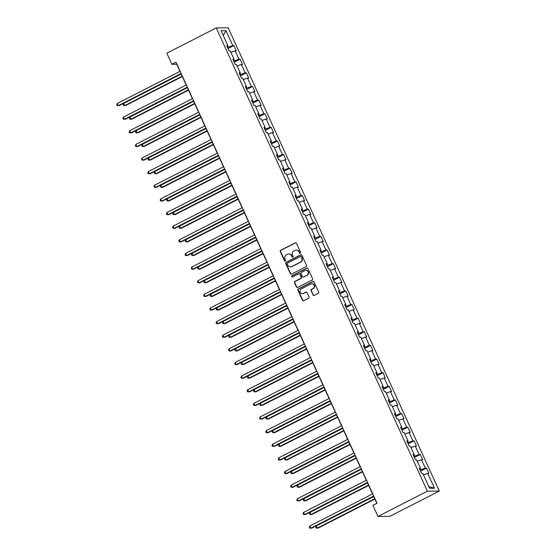 <?xml version="1.0" encoding="UTF-8"?>
<svg xmlns="http://www.w3.org/2000/svg" width="556" height="556" viewBox="0 0 556 556"><rect width="100%" height="100%" fill="white"/><g stroke="black" fill="none" stroke-linecap="round" stroke-linejoin="round"><path stroke-width="0.83" d="M300.316 253.307A0.667 0.625 -90.6 0 0 300.608 252.417L296.452 243.299A0.952 0.897 -90.6 0 0 295.257 242.854L280.704 250.297A0.952 0.897 -90.6 0 0 280.287 251.569L284.436 260.681A0.667 0.625 -90.6 0 0 285.277 260.993A0.667 0.625 -90.6 0 0 285.569 260.104L285.033 258.922A3.044 2.87 -90.6 0 1 286.368 254.856L287.584 254.238A3.044 2.87 -90.6 0 1 291.42 255.656L291.956 256.837A0.667 0.625 -90.6 0 0 292.797 257.15A0.667 0.625 -90.6 0 0 293.088 256.26L292.553 255.079A3.044 2.87 -90.6 0 1 293.888 251.013L295.104 250.395A3.044 2.87 -90.6 0 1 298.94 251.812L299.475 252.994A0.667 0.625 -90.6 0 0 300.316 253.307M312.972 294.972A0.952 0.897 -90.6 0 0 314.175 295.417L318.254 293.332A0.952 0.897 -90.6 0 0 318.678 292.06L314.064 281.941A0.952 0.897 -90.6 0 0 312.861 281.496L298.308 288.932A0.952 0.897 -90.6 0 0 297.891 290.204L302.506 300.323A0.952 0.897 -90.6 0 0 303.701 300.768L308.636 298.245A0.952 0.897 -90.6 0 0 309.053 296.98L307.079 292.644A0.952 0.897 -90.6 0 0 305.883 292.199L303.437 293.45A2.544 2.405 -90.6 0 1 300.052 291.74A2.544 2.405 -90.6 0 1 301.345 288.863L310.922 283.963A2.544 2.405 -90.6 0 1 314.307 285.68A2.544 2.405 -90.6 0 1 313.014 288.557L311.416 289.37A0.952 0.897 -90.6 0 0 310.999 290.642L313.299 294.972A0.952 0.897 -90.6 0 0 313.952 295.493M216.256 27.918L166.842 53.188L171.894 64.281L176.016 62.175L377.017 503.243L372.902 505.348L377.955 516.441L427.376 491.177L216.256 27.918L228.182 27.8L439.296 491.059L427.376 491.177M306.099 266.658A0.952 0.897 -90.6 0 0 306.523 265.386L301.908 255.267A0.952 0.897 -90.6 0 0 300.706 254.822L286.152 262.265A0.952 0.897 -90.6 0 0 285.735 263.53L290.35 273.656A0.952 0.897 -90.6 0 0 291.546 274.094L306.099 266.658M307.982 268.604L312.597 278.723A0.952 0.897 -90.6 0 1 312.18 279.995L297.627 287.431A0.952 0.897 -90.6 0 1 296.424 286.986L294.451 282.656A0.952 0.897 -90.6 0 1 294.875 281.385L300.775 278.368A0.952 0.897 -90.6 0 0 301.192 277.096L299.879 274.226A0.952 0.897 -90.6 0 0 298.683 273.781L292.539 276.923A0.667 0.625 -90.6 0 1 291.65 276.471A0.667 0.625 -90.6 0 1 291.99 275.72L306.787 268.159A0.952 0.897 -90.6 0 1 307.982 268.604M426.487 468.103L425.312 468.11L421.49 459.722L422.664 459.715L420.28 454.467L419.099 454.481L415.276 446.093L416.458 446.079L414.067 440.838L412.893 440.852L409.07 432.464L410.245 432.45L407.854 427.21L406.679 427.223L402.857 418.835L404.031 418.821L401.64 413.581L400.466 413.588L396.643 405.206L397.818 405.192L395.434 399.952L394.253 399.959L390.43 391.57L391.612 391.563L389.221 386.316L388.046 386.33L384.224 377.941L385.398 377.927L383.008 372.687L381.833 372.701L378.01 364.312L379.185 364.298L376.794 359.058L375.62 359.072L371.797 350.683L372.972 350.669L370.588 345.429L369.406 345.436L365.584 337.054L366.758 337.04L364.375 331.8L363.2 331.807L359.378 323.418L360.552 323.411L358.161 318.164L356.987 318.178L353.164 309.789L354.339 309.775L351.948 304.535L350.773 304.549L346.951 296.16L348.125 296.146L345.735 290.906L344.56 290.92L340.738 282.531L341.912 282.517L339.528 277.277L338.347 277.284L334.524 268.902L335.706 268.889L333.315 263.648L332.14 263.655L328.318 255.267L329.493 255.26L327.102 250.012L325.927 250.026L322.105 241.638L323.279 241.624L320.888 236.383L319.714 236.397L315.891 228.009L317.066 227.995L314.682 222.754L313.501 222.768L309.678 214.38L310.86 214.366L308.469 209.125L307.294 209.132L303.472 200.751L304.646 200.737L302.255 195.497L301.081 195.504L297.258 187.115L298.433 187.108L296.042 181.861L294.868 181.875L291.045 173.486L292.22 173.472L289.836 168.232L288.654 168.246L284.832 159.857L286.006 159.843L283.623 154.603L282.448 154.617L278.625 146.228L279.8 146.214L277.409 140.974L276.235 140.981L272.412 132.599L273.587 132.585L271.196 127.345L270.021 127.352L266.199 118.963L267.373 118.956L264.983 113.709L263.808 113.723L259.986 105.334L261.16 105.32L258.776 100.08L257.595 100.094L253.772 91.705L254.954 91.691L252.563 86.451L251.388 86.465L247.566 78.076L248.74 78.062L246.35 72.822L245.175 72.829L241.353 64.447L242.527 64.433L240.136 59.193L238.962 59.2L235.139 50.811L236.314 50.804L233.93 45.557L232.749 45.571L225.979 30.719L221.086 30.768L227.856 45.62L226.681 45.634L229.065 50.874L230.247 50.86L234.069 59.249L232.888 59.263L235.278 64.503L236.453 64.496L240.275 72.878L239.101 72.892L241.492 78.132L242.666 78.125L246.489 86.514L245.314 86.521L247.705 91.768L248.88 91.754L252.702 100.143L251.527 100.149L253.911 105.397L255.093 105.383L258.915 113.771L257.734 113.785L260.125 119.026L261.299 119.012L265.122 127.4L263.947 127.414L266.338 132.655L267.512 132.648L271.335 141.029L270.16 141.043L272.551 146.284L273.726 146.277L277.548 154.665L276.374 154.672L278.764 159.919L279.939 159.906L283.762 168.294L282.587 168.301L284.971 173.548L286.145 173.535L289.968 181.923L288.793 181.937L291.184 187.177L292.359 187.163L296.181 195.552L295.007 195.566L297.397 200.806L298.572 200.799L302.394 209.181L301.22 209.195L303.611 214.435L304.785 214.428L308.608 222.817L307.433 222.824L309.817 228.071L310.999 228.057L314.821 236.446L313.64 236.453L316.03 241.7L317.205 241.686L321.027 250.075L319.853 250.089L322.244 255.329L323.418 255.315L327.241 263.704L326.066 263.718L328.457 268.958L329.632 268.951L333.454 277.333L332.279 277.347L334.663 282.587L335.845 282.58L339.667 290.969L338.486 290.976L340.877 296.223L342.051 296.209L345.874 304.598L344.699 304.605L347.09 309.852L348.264 309.838L352.087 318.227L350.912 318.24L353.303 323.481L354.478 323.467L358.3 331.856L357.126 331.869L359.517 337.11L360.691 337.096L364.514 345.484L363.339 345.498L365.723 350.739L366.897 350.732L370.727 359.12L369.545 359.127L371.936 364.375L373.111 364.361L376.933 372.749L375.759 372.756L378.149 378.004L379.324 377.99L383.147 386.378L381.972 386.392L384.363 391.632L385.537 391.619L389.36 400.007L388.185 400.021L390.569 405.261L391.751 405.248L395.573 413.636L394.392 413.65L396.782 418.89L397.957 418.883L401.779 427.272L400.605 427.279L402.996 432.526L404.17 432.512L407.993 440.901L406.818 440.908L409.209 446.155L410.384 446.141L414.206 454.53L413.032 454.544L415.415 459.784L416.597 459.77L420.419 468.159L419.238 468.173L421.629 473.413L422.803 473.399L429.573 488.258L434.472 488.21L427.703 473.358L428.878 473.344L426.487 468.103L420.586 471.12M420.1 468.423L420.732 469.806L420.127 470.119M420.732 469.806L425.312 468.11M417.285 461.285L421.49 459.722M420.419 468.159L419.558 468.875M413.886 454.794L414.519 456.177L413.914 456.49M414.519 456.177L419.099 454.481M411.072 447.649L415.276 446.093M414.206 454.53L413.351 455.246M407.673 441.165L408.306 442.548L407.701 442.854M408.306 442.548L412.893 440.852M404.858 434.021L409.07 432.464M407.993 440.901L407.138 441.61M401.467 427.536L402.092 428.919L401.495 429.225M402.092 428.919L406.679 427.223M398.645 420.392L402.857 418.835M401.779 427.272L400.925 427.981M395.253 413.9L395.886 415.29L395.281 415.596M395.886 415.29L400.466 413.588M392.439 406.763L396.643 405.206M395.573 413.636L394.711 414.352M389.04 400.271L389.673 401.654L389.068 401.967M389.673 401.654L394.253 399.959M386.225 393.134L390.43 391.57M389.36 400.007L388.505 400.723M382.827 386.642L383.459 388.025L382.855 388.338M383.459 388.025L388.046 386.33M380.012 379.498L384.224 377.941M383.147 386.378L382.292 387.094M376.62 373.013L377.246 374.397L376.648 374.702M377.246 374.397L381.833 372.701M373.799 365.869L378.01 364.312M376.933 372.749L376.078 373.458M370.407 359.385L371.04 360.768L370.435 361.073M371.04 360.768L375.62 359.072M367.592 352.24L371.797 350.683M370.727 359.12L369.865 359.829M364.194 345.749L364.826 347.139L364.222 347.444M364.826 347.139L369.406 345.436M361.379 338.611L365.584 337.054M364.514 345.484L363.659 346.2M357.981 332.12L358.613 333.503L358.008 333.815M358.613 333.503L363.2 331.807M355.166 324.982L359.378 323.418M358.3 331.856L357.445 332.571M351.774 318.491L352.4 319.874L351.802 320.186M352.4 319.874L356.987 318.178M348.953 311.346L353.164 309.789M352.087 318.227L351.232 318.942M345.561 304.862L346.193 306.245L345.589 306.551M346.193 306.245L350.773 304.549M342.739 297.717L346.951 296.16M345.874 304.598L345.019 305.307M339.348 291.233L339.98 292.616L339.375 292.922M339.98 292.616L344.56 290.92M336.533 284.088L340.738 282.531M339.667 290.969L338.806 291.678M333.134 277.597L333.767 278.987L333.162 279.293M333.767 278.987L338.347 277.284M330.32 270.459L334.524 268.902M333.454 277.333L332.599 278.049M326.921 263.968L327.553 265.351L326.949 265.664M327.553 265.351L332.14 263.655M324.106 256.83L328.318 255.267M327.241 263.704L326.386 264.42M320.715 250.339L321.34 251.722L320.742 252.035M321.34 251.722L325.927 250.026M317.893 243.194L322.105 241.638M321.027 250.075L320.173 250.791M314.501 236.71L315.134 238.093L314.529 238.399M315.134 238.093L319.714 236.397M311.687 229.565L315.891 228.009M314.821 236.446L313.959 237.155M308.288 223.081L308.921 224.464L308.316 224.77M308.921 224.464L313.501 222.768M305.473 215.936L309.678 214.38M308.608 222.817L307.753 223.526M302.075 209.445L302.707 210.835L302.103 211.141M302.707 210.835L307.294 209.132M299.26 202.308L303.472 200.751M302.394 209.181L301.54 209.897M295.868 195.816L296.494 197.199L295.896 197.512M296.494 197.199L301.081 195.504M293.047 188.679L297.258 187.115M296.181 195.552L295.326 196.268M289.655 182.187L290.288 183.57L289.683 183.883M290.288 183.57L294.868 181.875M286.84 175.043L291.045 173.486M289.968 181.923L289.113 182.639M283.442 168.558L284.074 169.941L283.47 170.247M284.074 169.941L288.654 168.246M280.627 161.414L284.832 159.857M283.762 168.294L282.907 169.003M277.229 154.929L277.861 156.312L277.256 156.618M277.861 156.312L282.448 154.617M274.414 147.785L278.625 146.228M277.548 154.665L276.693 155.374M271.022 141.293L271.648 142.684L271.05 142.989M271.648 142.684L276.235 140.981M268.2 134.156L272.412 132.599M271.335 141.029L270.48 141.745M264.809 127.665L265.441 129.048L264.837 129.36M265.441 129.048L270.021 127.352M261.987 120.527L266.199 118.963M265.122 127.4L264.267 128.116M258.596 114.036L259.228 115.419L258.623 115.731M259.228 115.419L263.808 113.723M255.781 106.891L259.986 105.334M258.915 113.771L258.053 114.487M252.382 100.407L253.015 101.79L252.41 102.096M253.015 101.79L257.595 100.094M249.568 93.262L253.772 91.705M252.702 100.143L251.847 100.851M246.169 86.778L246.801 88.161L246.197 88.467M246.801 88.161L251.388 86.465M243.354 79.633L247.566 78.076M246.489 86.514L245.634 87.222M239.963 73.142L240.588 74.532L239.99 74.838M240.588 74.532L245.175 72.829M237.141 66.004L241.353 64.447M240.275 72.878L239.421 73.594M233.749 59.513L234.382 60.896L233.777 61.209M234.382 60.896L238.962 59.2M230.935 52.375L235.139 50.811M234.069 59.249L233.207 59.965M227.536 45.884L228.168 47.267L227.564 47.58M228.168 47.267L232.749 45.571M223.234 35.487L225.979 30.719M227.856 45.62L227.001 46.336M377.955 516.441L389.874 516.322L439.296 491.059M171.894 64.281L176.732 64.232L179.991 71.39M181.131 73.899L186.197 85.019M187.344 87.528L192.411 98.648M193.557 101.164L198.624 112.277M199.771 114.793L204.837 125.913M205.977 128.422L211.044 139.542M212.19 142.051L217.257 153.171M218.404 155.68L223.47 166.8M224.617 169.316L229.684 180.429M230.823 182.945L235.897 194.065M237.037 196.574L242.103 207.694M243.25 210.203L248.317 221.323M249.463 223.832L254.53 234.952M255.677 237.468L260.743 248.581M261.883 251.097L266.95 262.217M268.096 264.725L273.163 275.845M274.31 278.354L279.376 289.474M280.523 291.983L285.589 303.103M286.729 305.619L291.796 316.732M292.942 319.248L298.009 330.368M299.156 332.877L304.222 343.997M305.369 346.506L310.436 357.626M311.582 360.135L316.649 371.255M317.789 373.771L322.855 384.884M324.002 387.4L329.069 398.52M330.215 401.029L335.282 412.149M336.429 414.658L341.495 425.778M342.635 428.287L347.702 439.407M348.848 441.923L353.915 453.036M355.062 455.552L360.128 466.672M361.275 469.181L366.341 480.301M367.481 482.81L372.548 493.93M373.695 496.438L376.836 503.333M428.801 486.556L434.472 488.21M423.491 474.914L427.703 473.358M228.023 48.581L233.93 45.557M234.236 62.209L240.136 59.193M240.442 75.838L246.35 72.822M246.655 89.467L252.563 86.451M252.869 103.103L258.776 100.08M259.082 116.732L264.983 113.709M265.295 130.361L271.196 127.345M271.502 143.99L277.409 140.974M277.715 157.619L283.623 154.603M283.928 171.255L289.836 168.232M290.142 184.884L296.042 181.861M296.348 198.513L302.255 195.497M302.561 212.142L308.469 209.125M308.775 225.771L314.682 222.754M314.988 239.407L320.888 236.383M321.194 253.036L327.102 250.012M327.408 266.665L333.315 263.648M333.621 280.293L339.528 277.277M339.834 293.922L345.735 290.906M346.047 307.558L351.948 304.535M352.254 321.187L358.161 318.164M358.467 334.816L364.375 331.8M364.68 348.445L370.588 345.429M370.894 362.074L376.794 359.058M377.1 375.71L383.008 372.687M383.313 389.339L389.221 386.316M389.527 402.968L395.434 399.952M395.74 416.597L401.64 413.581M401.946 430.226L407.854 427.21M408.16 443.862L414.067 440.838M414.373 457.491L420.28 454.467M300.212 253.348A0.667 0.625 -90.6 0 1 299.795 252.987L299.26 251.812A3.044 2.87 -90.6 0 0 296.48 250.096M288.96 253.939A3.044 2.87 -90.6 0 1 291.74 255.656L292.282 256.83A0.667 0.625 -90.6 0 0 292.692 257.192M295.799 242.777A0.952 0.897 -90.6 0 0 295.577 242.854L281.023 250.297A0.952 0.897 -90.6 0 0 280.606 251.569L284.762 260.681A0.667 0.625 -90.6 0 0 285.172 261.035M301.248 254.738A0.952 0.897 -90.6 0 0 301.032 254.815L286.479 262.258A0.952 0.897 -90.6 0 0 286.062 263.53L290.67 273.649A0.952 0.897 -90.6 0 0 291.33 274.178M301.206 256.789A0.667 0.625 -90.6 0 0 300.365 256.476L287.591 263.009A0.667 0.625 -90.6 0 0 287.299 263.898L287.869 265.142A3.044 2.87 -90.6 0 0 291.705 266.56L300.435 262.098A3.044 2.87 -90.6 0 0 301.769 258.033L301.526 256.782A0.667 0.625 -90.6 0 0 300.956 256.406L300.636 256.413M290.642 266.859A3.044 2.87 -90.6 0 0 292.025 266.56L291.705 266.56M301.526 256.782L302.096 258.026A3.044 2.87 -90.6 0 1 300.761 262.098L292.025 266.56M299.225 273.698A0.952 0.897 -90.6 0 1 300.205 274.219L301.512 277.096A0.952 0.897 -90.6 0 1 301.095 278.368L295.194 281.385A0.952 0.897 -90.6 0 0 294.777 282.656L296.751 286.986A0.952 0.897 -90.6 0 0 297.404 287.508M307.329 268.075A0.952 0.897 -90.6 0 0 307.107 268.152L292.31 275.72A0.667 0.625 -90.6 0 0 292.428 276.964M306.898 275.241A2.544 2.405 -90.6 0 0 305.828 270.397A2.544 2.405 -90.6 0 0 304.806 270.647L301.428 272.377A0.952 0.897 -90.6 0 0 301.011 273.649L302.325 276.52A0.952 0.897 -90.6 0 0 303.52 276.964L307.218 275.234A2.544 2.405 -90.6 0 0 305.988 270.404M303.305 277.041A0.952 0.897 -90.6 0 0 303.847 276.957L303.52 276.964M307.218 275.234L303.847 276.957M312.104 283.72A2.544 2.405 -90.6 0 1 313.341 288.55L311.742 289.37A0.952 0.897 -90.6 0 0 311.325 290.635L313.299 294.972M302.575 293.7A2.544 2.405 -90.6 0 0 303.757 293.45L303.437 293.45M306.425 292.122A0.952 0.897 -90.6 0 0 306.203 292.199L303.757 293.45M313.403 281.412A0.952 0.897 -90.6 0 0 313.188 281.489L298.635 288.932A0.952 0.897 -90.6 0 0 298.218 290.204L302.825 300.323A0.952 0.897 -90.6 0 0 303.486 300.845M181.18 74.011L123.675 103.409L124.669 105.598L125.475 105.591L182.326 76.519M123.675 103.409L123.147 104.611L123.543 105.487L124.669 105.598L182.18 76.193M181.166 73.482L118.226 105.661L117.233 103.479L180.172 71.293M181.312 73.809L119.033 105.654L117.101 105.55L116.704 104.674L117.233 103.479M187.393 87.639L129.889 117.045L130.882 119.227L131.689 119.22L188.54 90.148M129.889 117.045L129.36 118.24L129.756 119.116L130.882 119.227L188.387 89.822M193.606 101.268L136.102 130.674L137.096 132.856L137.902 132.849L194.753 103.784M136.102 130.674L135.567 131.876L135.97 132.745L137.096 132.856L194.6 103.458M187.379 87.111L124.44 119.29L123.446 117.107L186.385 84.929M187.525 87.438L125.246 119.283L123.314 119.179L122.911 118.303L123.446 117.107M193.592 100.74L130.653 132.919L129.659 130.736L192.591 98.558M193.738 101.067L131.459 132.912L129.527 132.808L129.124 131.939L129.659 130.736M199.819 114.897L142.308 144.303L143.309 146.485L144.115 146.478L200.959 117.413M142.308 144.303L141.78 145.505L142.176 146.374L143.309 146.485L200.813 117.087M206.033 128.533L148.521 157.932L149.515 160.114L150.322 160.107L207.173 131.042M148.521 157.932L147.993 159.134L148.389 160.01L149.515 160.114L207.027 130.716M212.239 142.162L154.735 171.561L155.729 173.75L156.535 173.743L213.386 144.671M154.735 171.561L154.207 172.763L154.603 173.639L155.729 173.75L213.24 144.345M199.799 114.369L136.866 146.548L135.866 144.365L198.805 112.187M199.951 114.696L137.666 146.541L135.733 146.443L135.337 145.568L135.866 144.365M206.012 128.005L143.073 160.184L142.079 157.994L205.018 125.816M206.165 128.332L143.879 160.177L141.947 160.072L141.551 159.197L142.079 157.994M212.225 141.634L149.286 173.813L148.292 171.63L211.231 139.445M212.371 141.961L150.092 173.806L148.16 173.701L147.764 172.826L148.292 171.63M218.439 155.263L155.499 187.441L154.505 185.259L217.438 153.081M218.584 155.59L156.305 187.435L154.373 187.33L153.97 186.455L154.505 185.259M224.645 168.892L161.713 201.07L160.712 198.888L223.651 166.71M224.798 169.219L162.519 201.064L160.58 200.959L160.184 200.09L160.712 198.888M230.858 182.521L167.919 214.699L166.925 212.517L229.864 180.339M231.011 182.848L168.725 214.692L166.793 214.595L166.397 213.719L166.925 212.517M237.071 196.157L174.132 228.335L173.138 226.146L236.078 193.968M237.217 196.483L174.938 228.321L173.006 228.224L172.61 227.348L173.138 226.146M243.285 209.786L180.346 241.964L179.352 239.782L242.284 207.596M243.431 210.112L181.152 241.957L179.22 241.853L178.817 240.977L179.352 239.782M249.491 223.415L186.559 255.593L185.558 253.411L248.497 221.232M249.644 223.741L187.365 255.586L185.426 255.482L185.03 254.606L185.558 253.411M255.704 237.044L192.765 269.222L191.771 267.04L254.711 234.861M255.857 237.37L193.571 269.215L191.639 269.111L191.243 268.242L191.771 267.04M261.918 250.673L198.978 282.851L197.985 280.669L260.924 248.49M262.064 250.999L199.785 282.844L197.853 282.747L197.456 281.871L197.985 280.669M268.131 264.308L205.192 296.487L204.198 294.298L267.137 262.119M268.277 264.635L205.998 296.473L204.066 296.376L203.663 295.5L204.198 294.298M274.344 277.937L211.405 310.116L210.411 307.934L273.344 275.748M274.49 278.264L212.211 310.109L210.279 310.005L209.876 309.129L210.411 307.934M280.551 291.566L217.618 323.745L216.618 321.563L279.557 289.384M280.704 291.893L218.418 323.738L216.486 323.634L216.089 322.758L216.618 321.563M286.764 305.195L223.825 337.374L222.831 335.192L285.77 303.013M286.917 305.522L224.631 337.367L222.699 337.263L222.303 336.394L222.831 335.192M292.977 318.824L230.038 351.003L229.044 348.82L291.983 316.642M293.123 319.151L230.844 350.996L228.912 350.899L228.516 350.023L229.044 348.82M299.191 332.46L236.251 364.639L235.257 362.449L298.19 330.271M299.336 332.787L237.058 364.625L235.125 364.527L234.722 363.652L235.257 362.449M305.397 346.089L242.465 378.268L241.464 376.085L304.403 343.9M305.55 346.416L243.271 378.261L241.332 378.156L240.936 377.281L241.464 376.085M311.61 359.718L248.671 391.897L247.677 389.714L310.616 357.536M311.763 360.045L249.477 391.89L247.545 391.785L247.149 390.91L247.677 389.714M218.452 155.791L160.948 185.197L161.942 187.379L162.748 187.372L219.599 158.3M160.948 185.197L160.413 186.392L160.816 187.268L161.942 187.379L219.446 157.974M224.666 169.42L167.154 198.826L168.155 201.008L168.961 201.001L225.812 171.936M167.154 198.826L166.626 200.028L167.022 200.897L168.155 201.008L225.66 171.602M230.879 183.049L173.368 212.455L174.369 214.637L175.168 214.63L232.019 185.565M173.368 212.455L172.84 213.657L173.236 214.526L174.369 214.637L231.873 185.238M237.085 196.685L179.581 226.083L180.575 228.266L181.381 228.259L238.232 199.194M179.581 226.083L179.053 227.286L179.449 228.162L180.575 228.266L238.086 198.867M243.299 210.314L185.794 239.712L186.788 241.902L187.594 241.895L244.445 212.823M185.794 239.712L185.259 240.915L185.662 241.79L186.788 241.902L244.292 212.496M249.512 223.943L192.008 253.348L193.001 255.531L193.808 255.524L250.659 226.452M192.008 253.348L191.472 254.544L191.876 255.419L193.001 255.531L250.506 226.125M255.725 237.572L198.214 266.977L199.215 269.16L200.014 269.153L256.865 240.088M198.214 266.977L197.686 268.18L198.082 269.048L199.215 269.16L256.719 239.754M261.932 251.201L204.427 280.606L205.421 282.789L206.227 282.782L263.078 253.717M204.427 280.606L203.899 281.809L204.295 282.677L205.421 282.789L262.932 253.39M268.145 264.837L210.641 294.235L211.634 296.417L212.441 296.411L269.292 267.346M210.641 294.235L210.112 295.438L210.509 296.313L211.634 296.417L269.139 267.019M274.358 278.466L216.854 307.864L217.848 310.053L218.654 310.046L275.505 280.975M216.854 307.864L216.319 309.066L216.722 309.942L217.848 310.053L275.352 280.648M280.571 292.095L223.06 321.5L224.061 323.682L224.867 323.675L281.711 294.604M223.06 321.5L222.532 322.695L222.928 323.571L224.061 323.682L281.565 294.277M286.785 305.724L229.274 335.129L230.267 337.311L231.074 337.304L287.925 308.239M229.274 335.129L228.745 336.324L229.141 337.2L230.267 337.311L287.779 307.906M292.991 319.352L235.487 348.758L236.481 350.94L237.287 350.933L294.138 321.868M235.487 348.758L234.959 349.96L235.355 350.829L236.481 350.94L293.992 321.542M299.204 332.988L241.7 362.387L242.694 364.569L243.5 364.562L300.351 335.497M241.7 362.387L241.165 363.589L241.568 364.465L242.694 364.569L300.198 335.171M305.418 346.617L247.913 376.016L248.907 378.205L249.713 378.198L306.565 349.126M247.913 376.016L247.378 377.218L247.774 378.094L248.907 378.205L306.412 348.8M311.631 360.246L254.12 389.652L255.121 391.834L255.92 391.827L312.771 362.755M254.12 389.652L253.592 390.847L253.988 391.723L255.121 391.834L312.625 362.429M317.837 373.875L260.333 403.281L261.327 405.463L262.133 405.456L318.984 376.391M260.333 403.281L259.805 404.476L260.201 405.352L261.327 405.463L318.838 376.058M324.051 387.504L266.546 416.91L267.54 419.092L268.346 419.085L325.197 390.02M266.546 416.91L266.011 418.112L266.414 418.981L267.54 419.092L325.045 389.693M330.264 401.14L272.76 430.539L273.754 432.721L274.56 432.714L331.411 403.649M272.76 430.539L272.225 431.741L272.628 432.617L273.754 432.721L331.258 403.322M336.477 414.769L278.966 444.168L279.967 446.357L280.766 446.35L337.617 417.278M278.966 444.168L278.438 445.37L278.834 446.246L279.967 446.357L337.471 416.951M317.823 373.347L254.884 405.526L253.89 403.343L316.83 371.165M317.969 373.674L255.69 405.519L253.758 405.414L253.362 404.546L253.89 403.343M324.037 386.976L261.098 419.154L260.104 416.972L323.036 384.794M324.183 387.303L261.904 419.148L259.972 419.05L259.569 418.175L260.104 416.972M330.243 400.612L267.311 432.79L266.31 430.601L329.249 398.423M330.396 400.939L268.117 432.776L266.178 432.679L265.782 431.803L266.31 430.601M336.456 414.241L273.517 446.419L272.523 444.237L335.463 412.052M336.609 414.567L274.323 446.412L272.391 446.308L271.995 445.432L272.523 444.237M342.684 428.398L285.179 457.803L286.173 459.986L286.979 459.979L343.83 430.907M285.179 457.803L284.651 458.999L285.047 459.875L286.173 459.986L343.684 430.58M342.67 427.87L279.731 460.048L278.737 457.866L341.676 425.687M342.816 428.196L280.537 460.041L278.605 459.937L278.209 459.061L278.737 457.866M348.897 442.027L291.393 471.432L292.386 473.615L293.193 473.608L350.044 444.543M291.393 471.432L290.864 472.628L291.261 473.503L292.386 473.615L349.891 444.209M348.883 441.499L285.944 473.677L284.95 471.495L347.889 439.316M349.029 441.825L286.75 473.67L284.818 473.566L284.415 472.697L284.95 471.495M355.11 455.656L297.606 485.061L298.6 487.244L299.406 487.237L356.257 458.172M297.606 485.061L297.071 486.264L297.474 487.132L298.6 487.244L356.104 457.845M355.096 455.128L292.157 487.306L291.163 485.124L354.096 452.945M355.242 455.454L292.963 487.299L291.031 487.202L290.628 486.326L291.163 485.124M361.324 469.292L303.812 498.69L304.813 500.873L305.619 500.866L362.463 471.801M303.812 498.69L303.284 499.893L303.68 500.768L304.813 500.873L362.317 471.474M361.303 468.757L298.37 500.942L297.37 498.753L360.309 466.574M361.456 469.09L299.17 500.928L297.238 500.831L296.841 499.955L297.37 498.753M367.537 482.921L310.026 512.319L311.019 514.508L311.826 514.495L368.677 485.43M310.026 512.319L309.497 513.522L309.894 514.397L311.019 514.508L368.531 485.103M367.516 482.393L304.577 514.571L303.583 512.389L366.522 480.203M367.669 482.719L305.383 514.564L303.451 514.46L303.055 513.584L303.583 512.389M373.743 496.55L316.239 525.955L317.233 528.137L318.039 528.13L374.89 499.059M316.239 525.955L315.711 527.151L316.107 528.026L317.233 528.137L374.744 498.732M373.729 496.022L310.79 528.2L309.796 526.018L372.735 493.839M373.875 496.348L311.596 528.193L309.664 528.089L309.268 527.213L309.796 526.018"/></g></svg>
